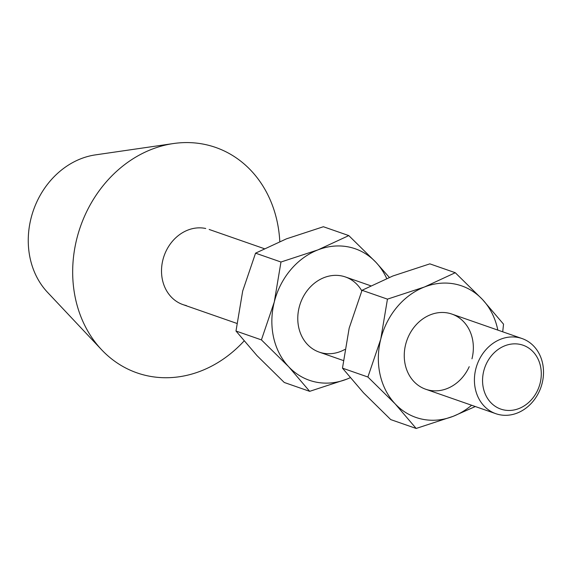 <?xml version="1.0" encoding="UTF-8"?>
<svg xmlns="http://www.w3.org/2000/svg" width="572" height="572" viewBox="0 0 572 572"><rect width="100%" height="100%" fill="white"/><g stroke="black" fill="none" stroke-linecap="round" stroke-linejoin="round"><path stroke-width="0.86" d="M244.037 341.019A119.384 101.573 -70.8 0 1 147.283 375.761A119.384 101.573 -70.8 0 1 101.551 349.692A119.384 101.573 -70.8 0 1 80.409 226.712A119.384 101.573 -70.8 0 1 173.423 143.543A119.384 101.573 -70.8 0 1 205.362 144.544A119.384 101.573 -70.8 0 1 279.794 241.534M101.551 349.692L47.512 292.313A79.587 67.718 -70.8 0 1 33.412 210.332A79.587 67.718 -70.8 0 1 95.424 154.883L173.423 143.543M186.386 305.57A39.797 33.855 -70.8 0 1 162.891 259.888A39.797 33.855 -70.8 0 1 205.741 228.5M483.733 371.078A33.827 28.779 109.2 0 0 503.703 409.909A33.827 28.779 109.2 0 0 540.118 383.233A33.827 28.779 109.2 0 0 520.155 344.401A33.827 28.779 109.2 0 0 483.733 371.078M542.134 383.276A39.797 33.855 -70.8 0 1 495.867 413.699A39.797 33.855 -70.8 0 1 475.797 368.976A39.797 33.855 -70.8 0 1 522.064 338.553A39.797 33.855 -70.8 0 1 542.134 383.276M361.797 290.848A39.797 33.855 109.2 0 0 327.763 276.405A39.797 33.855 109.2 0 0 299.156 307.393A39.797 33.855 109.2 0 0 308.973 345.946A39.797 33.855 109.2 0 0 344.844 349.456M235.993 331.031L242.692 291.019L255.555 253.16L280.974 262.019L274.274 302.03A69.641 59.252 109.2 0 0 288.631 366.688A69.641 59.252 109.2 0 0 346.675 379.2L309.674 391.334L288.631 366.688L261.411 339.89L235.993 331.031L257.042 355.677L284.263 382.475L309.674 391.334M280.974 262.019L317.968 249.878A69.641 59.252 109.2 0 0 274.274 302.03L261.411 339.89M386.686 278.485A69.641 59.252 109.2 0 0 376.011 262.391A69.641 59.252 109.2 0 0 317.968 249.878L348.791 235.593L376.011 262.391L389.31 277.406M255.555 253.16L286.379 238.867L323.38 226.734L348.791 235.593M346.675 379.2A69.641 59.252 109.2 0 0 350.164 377.713M471.971 358.816A39.797 33.855 109.2 0 0 448.484 313.127A39.797 33.855 109.2 0 0 405.634 344.516A39.797 33.855 109.2 0 0 425.704 389.239A39.797 33.855 109.2 0 0 469.226 366.681M475.311 406.535L453.153 416.323L416.159 428.457L395.109 403.811L367.896 377.012L342.478 368.153L363.52 392.8L390.74 419.598L416.159 428.457M342.478 368.153L349.17 328.142L362.04 290.283L387.451 299.142L380.759 339.153L367.896 377.012M387.451 299.142L424.453 287.001L455.276 272.715L482.496 299.513L503.539 324.167L502.709 331.803M362.04 290.283L392.864 275.99L429.858 263.856L455.276 272.715M497.819 330.094A69.641 59.252 109.2 0 0 482.496 299.513A69.641 59.252 109.2 0 0 424.453 287.001A69.641 59.252 109.2 0 0 380.759 339.153A69.641 59.252 109.2 0 0 395.109 403.811A69.641 59.252 109.2 0 0 453.153 416.323A69.641 59.252 109.2 0 0 471.614 405.248M495.867 413.699L425.704 389.239M343.307 360.517L319.219 352.116M236.829 323.394L182.961 304.611M522.064 338.553L451.901 314.085M370.706 285.778L345.424 276.962M264.228 248.656L209.159 229.458"/></g></svg>
